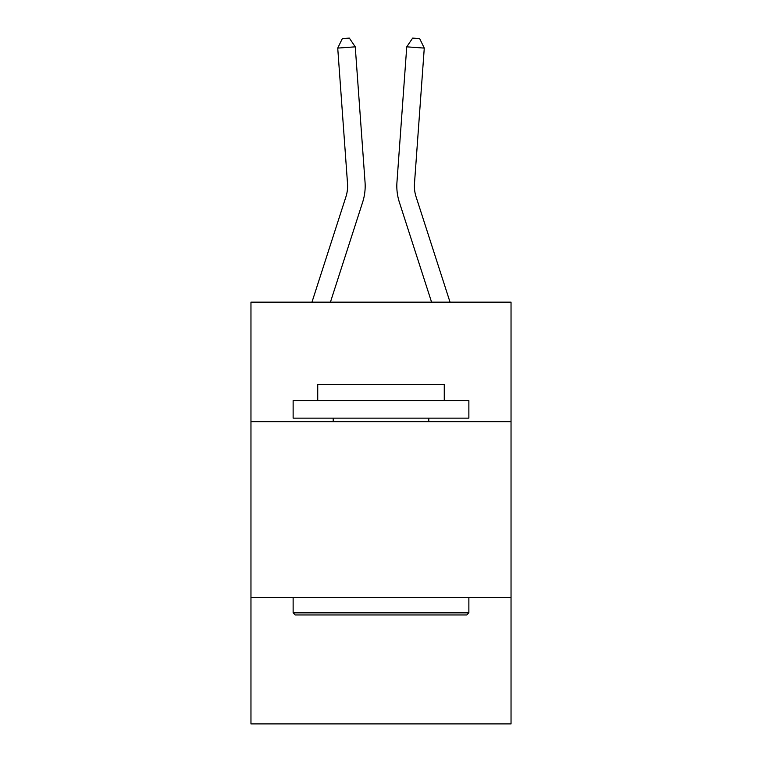 <?xml version="1.0" encoding="UTF-8"?>
<svg xmlns="http://www.w3.org/2000/svg" width="762" height="762" viewBox="0 0 762 762"><rect width="100%" height="100%" fill="white"/><g stroke="black" fill="none" stroke-linecap="round" stroke-linejoin="round"><path stroke-width="1.14" d="M511.035 421.653L511.035 302.152L250.965 302.152L250.965 421.653L511.035 421.653L511.035 723.9L250.965 723.9L250.965 421.653M511.035 597.379L250.965 597.379M311.963 302.152L345.919 196.815A35.147 35.147 0 0 0 347.52 183.499L337.728 48.101L355.254 46.834L365.046 182.232A52.721 52.721 0 0 1 362.645 202.206L330.422 302.152M450.037 302.152L416.081 196.815A35.147 35.147 0 0 1 414.48 183.499L424.272 48.101L406.746 46.834L396.954 182.232A52.721 52.721 0 0 0 399.355 202.206L431.578 302.152M295.246 614.953L293.132 612.838L468.868 612.838L466.754 614.953L295.246 614.953M468.868 400.564L468.868 418.138L293.132 418.138L293.132 400.564L468.868 400.564M317.735 400.564L317.735 384.391L444.265 384.391L444.265 400.564M468.868 597.379L468.868 612.838M293.132 597.379L293.132 612.838M428.796 418.138L428.796 421.653M333.204 418.138L333.204 421.653M406.746 46.834L396.954 182.232L406.746 46.834L396.954 182.232L406.746 46.834L396.954 182.232L406.746 46.834L396.954 182.232L406.746 46.834L396.954 182.232L406.746 46.834L396.954 182.232L406.746 46.834L396.954 182.232L406.746 46.834L396.954 182.232L406.746 46.834L396.954 182.232L406.746 46.834L396.954 182.232L406.746 46.834L396.954 182.232L406.746 46.834L412.661 38.1L419.672 38.605L424.272 48.101M416.081 196.815A35.147 35.147 0 0 1 414.48 183.499A35.147 35.147 0 0 0 416.081 196.815A35.147 35.147 0 0 1 414.48 183.499A35.147 35.147 0 0 0 416.081 196.815A35.147 35.147 0 0 1 414.48 183.499A35.147 35.147 0 0 0 416.081 196.815A35.147 35.147 0 0 1 414.48 183.499A35.147 35.147 0 0 0 416.081 196.815A35.147 35.147 0 0 1 414.48 183.499A35.147 35.147 0 0 0 416.081 196.815A35.147 35.147 0 0 1 414.48 183.499A35.147 35.147 0 0 0 416.081 196.815A35.147 35.147 0 0 1 414.48 183.499A35.147 35.147 0 0 0 416.081 196.815A35.147 35.147 0 0 1 414.48 183.499A35.147 35.147 0 0 0 416.081 196.815A35.147 35.147 0 0 1 414.48 183.499A35.147 35.147 0 0 0 416.081 196.815A35.147 35.147 0 0 1 414.48 183.499A35.147 35.147 0 0 0 416.081 196.815A35.147 35.147 0 0 1 414.48 183.499M345.919 196.815A35.147 35.147 0 0 0 347.52 183.499A35.147 35.147 0 0 1 345.919 196.815A35.147 35.147 0 0 0 347.52 183.499A35.147 35.147 0 0 1 345.919 196.815A35.147 35.147 0 0 0 347.52 183.499A35.147 35.147 0 0 1 345.919 196.815A35.147 35.147 0 0 0 347.52 183.499A35.147 35.147 0 0 1 345.919 196.815A35.147 35.147 0 0 0 347.52 183.499M337.728 48.101L342.328 38.605L349.339 38.1L355.254 46.834"/></g></svg>
